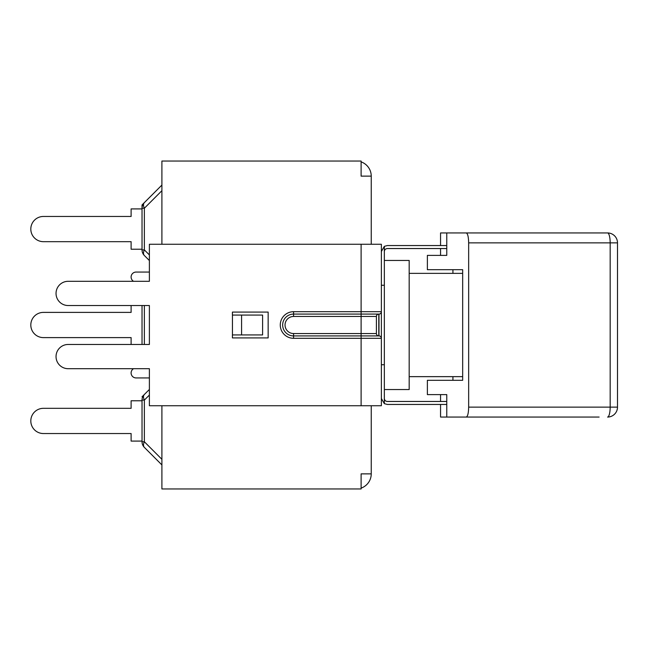 <?xml version="1.0" encoding="UTF-8"?>
<svg xmlns="http://www.w3.org/2000/svg" width="650" height="650" viewBox="0 0 650 650"><rect width="100%" height="100%" fill="white"/><g stroke="black" fill="none" stroke-linecap="round" stroke-linejoin="round"><path stroke-width="0.97" d="M466.261 232.944C467.716 233.545 468.512 236.852 468.658 242.873L610.171 242.873A9.929 2.6 -90 0 0 607.571 232.944L446.769 232.944L446.769 255.385L440.554 255.385L440.554 248.536M446.769 255.385L427.375 255.385L427.375 269.685L462.67 269.685L462.67 380.315L427.375 380.315L427.375 394.615L446.769 394.615L446.769 417.056L599.113 417.056M468.658 242.873L468.658 407.127C468.512 413.148 467.716 416.455 466.261 417.056M446.769 394.615L440.554 394.615L440.554 401.464M462.67 380.315L452.928 380.315L452.928 376.642M452.928 273.358L452.928 269.685L462.67 269.685M446.769 248.536L387.327 248.536C385.523 248.714 384.532 249.706 384.345 251.509M446.769 245.554L387.327 245.554L384.345 246.35L381.371 251.509L381.371 311.691A2.381 2.381 0 0 1 378.983 314.08L378.983 335.92A2.381 2.381 0 0 1 381.371 338.309L381.371 311.691A2.381 2.381 0 0 1 378.983 314.08L361.108 314.08L361.108 316.461L376.407 316.461A2.381 2.381 0 0 1 378.787 314.08A2.381 2.381 0 0 0 376.407 316.461L376.407 333.539A2.381 2.381 0 0 0 378.787 335.92L378.787 314.08M440.554 245.554L440.554 232.944L479.448 232.944M149.386 377.934L136.077 377.934A4.964 4.964 0 0 1 133.543 368.696L68.153 368.696A12.114 12.114 0 0 1 56.038 356.582A12.114 12.114 0 0 1 68.153 344.467L131.113 344.467L131.113 337.61L43.42 337.61A12.61 12.61 0 0 1 30.81 325A12.61 12.61 0 0 1 43.42 312.39L131.113 312.39L43.42 312.39L131.113 312.39L131.113 305.533L68.153 305.533A12.114 12.114 0 0 1 56.038 293.418A12.114 12.114 0 0 1 68.153 281.304L149.386 281.304L149.386 244.262L381.371 244.262L381.371 251.509M241.589 315.071L232.408 315.071L232.408 312.089L268.158 312.089L268.158 337.911L232.408 337.911L232.408 334.929L262.6 334.929L262.6 315.071L241.589 315.071L241.589 334.929M68.153 281.304L133.543 281.304A4.964 4.964 0 0 1 136.077 272.066L149.386 272.066M378.787 335.92A2.381 2.381 0 0 1 376.407 333.539L361.108 333.539L361.108 335.92L378.983 335.92A2.381 2.381 0 0 1 381.371 338.309L381.371 405.738L149.386 405.738L149.386 368.696L68.153 368.696M381.371 244.262L381.371 311.691L361.108 311.691L361.108 314.08L293.581 314.08A10.92 10.92 0 0 0 282.652 325A10.92 10.92 0 0 0 293.581 335.92A10.92 10.92 0 0 1 282.652 325A10.92 10.92 0 0 1 293.581 314.08L293.581 311.691A13.309 13.309 0 0 0 280.272 325A13.309 13.309 0 0 0 293.581 338.309L293.581 333.539A8.539 8.539 0 0 1 285.041 325A8.539 8.539 0 0 1 293.581 316.461L293.581 314.08M68.153 344.467L149.386 344.467L149.386 305.533L68.153 305.533M293.581 338.309L361.108 338.309L361.108 335.92L293.581 335.92M446.769 404.446L387.327 404.446L384.345 403.65L381.371 398.491M384.345 403.65L384.345 364.723L381.371 364.723M446.769 401.464L387.327 401.464C385.523 401.286 384.532 400.294 384.345 398.491M384.345 364.723L384.345 246.35M384.345 389.553L409.175 389.553L409.175 260.447L384.345 260.447M384.345 285.277L381.371 285.277M479.448 417.056L440.554 417.056L440.554 404.446M371.239 405.738L371.239 473.866L361.108 473.866L361.108 488.954L161.899 488.954L161.899 405.738M161.899 244.262L161.899 161.046L361.108 161.046L361.108 176.134L371.239 176.134L371.239 244.262M361.108 161.882A15.096 15.096 0 0 1 371.239 176.134M371.239 473.866A15.096 15.096 0 0 1 361.108 488.118M161.899 464.929L144.365 447.387A7.946 4.591 -45 0 1 144.365 441.773L142.033 441.773A7.946 7.946 0 0 0 144.365 447.387L161.899 464.929M142.033 396.801L144.365 394.477A7.946 7.946 0 0 0 142.033 400.091L142.033 441.773M142.033 441.09L131.113 441.09L131.113 433.542L43.42 433.542A12.61 12.61 0 0 1 30.81 420.932A12.61 12.61 0 0 1 43.42 408.322L131.113 408.322L43.42 408.322L131.113 408.322L131.113 400.774L142.033 400.774M142.033 205.319L142.033 208.227L144.365 208.227A7.946 4.591 -135 0 1 144.365 202.613L161.899 185.071L142.033 204.937L142.309 206.172L142.033 204.937L161.899 185.071L144.365 202.613A7.946 7.946 0 0 0 142.033 208.227L142.033 249.909A7.946 7.946 0 0 0 144.365 255.523A7.946 4.591 -45 0 1 144.365 249.909L142.033 249.909M142.033 249.226L131.113 249.226L131.113 241.678L43.42 241.678A12.61 12.61 0 0 1 30.81 229.068A12.61 12.61 0 0 1 43.42 216.458L131.113 216.458L43.42 216.458L131.113 216.458L131.113 208.91L142.033 208.91M149.386 389.447L144.365 394.477A7.946 4.591 -135 0 0 144.365 400.091L149.386 395.07M144.365 255.523L149.386 260.553M142.033 305.533L142.033 344.467M617.5 242.873L617.5 407.127L610.171 407.127L610.171 242.873L617.5 242.873A9.929 9.929 0 0 0 607.571 232.944M617.5 407.127A9.929 9.929 0 0 1 607.571 417.056A9.929 2.6 -90 0 0 610.171 407.127L468.658 407.127M232.448 315.071L232.448 334.929M361.108 244.262L361.108 311.691L293.581 311.691M361.108 405.738L361.108 338.309L381.371 338.309M293.581 316.461L361.108 316.461L361.108 333.539L293.581 333.539M142.033 400.091L144.365 400.091L144.365 441.773L161.899 459.306M149.386 254.93L144.365 249.909L144.365 208.227L161.899 190.694M144.365 344.467L144.365 305.533M409.175 376.642L462.67 376.642M409.175 273.358L462.67 273.358"/></g></svg>
